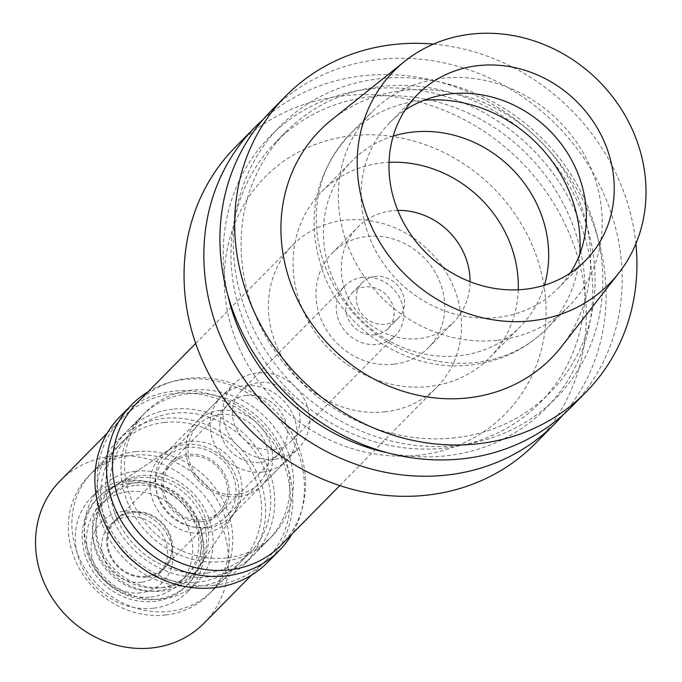 <?xml version="1.0" encoding="UTF-8"?>
<svg xmlns="http://www.w3.org/2000/svg" width="682" height="682" viewBox="0 0 682 682"><rect width="100%" height="100%" fill="white"/><g stroke="black" fill="none" stroke-linecap="round" stroke-linejoin="round"><path stroke-width="0.51" stroke-dasharray="3.41 2.56" d="M570.28 273.03A118.071 106.75 -135.4 0 1 557.816 288.588A118.071 106.75 -135.4 0 1 497.314 317.471A118.071 106.75 -135.4 0 1 376.387 252.144A118.071 106.75 -135.4 0 1 389.695 122.751A118.071 106.75 -135.4 0 1 405.082 110.083M561.636 346.473A162.35 146.783 44.6 0 0 565.369 172.878A162.35 146.783 44.6 0 0 403.403 90.433A162.35 146.783 44.6 0 0 331.767 119.725M433.462 44.1A210.849 190.628 -135.4 0 1 635.871 243.755M571.166 407.171A210.849 190.628 44.6 0 0 594.934 176.109A210.849 190.628 44.6 0 0 378.987 59.462A210.849 190.628 44.6 0 0 270.95 111.03M456.727 445.491A193.679 175.104 44.6 0 0 598.745 241.854A193.679 175.104 44.6 0 0 379.439 78.737A193.679 175.104 44.6 0 0 237.421 282.382A193.679 175.104 44.6 0 0 456.727 445.491M455.107 437.793A185.547 167.746 -135.4 0 1 265.068 335.152A185.547 167.746 -135.4 0 1 285.988 131.814A185.547 167.746 -135.4 0 1 381.059 86.435A185.547 167.746 -135.4 0 1 571.09 189.085A185.547 167.746 -135.4 0 1 550.178 392.414A185.547 167.746 -135.4 0 1 455.107 437.793M370.94 96.699A185.547 167.746 44.6 0 0 275.86 142.078A185.547 167.746 44.6 0 0 254.949 345.416A185.547 167.746 44.6 0 0 444.979 448.057A185.547 167.746 44.6 0 0 540.05 402.678A185.547 167.746 44.6 0 0 560.971 199.349A185.547 167.746 44.6 0 0 370.94 96.699M227.899 295.425A193.679 175.104 -135.4 0 1 369.312 89.001A193.679 175.104 -135.4 0 1 588.617 252.118A193.679 175.104 -135.4 0 1 446.599 455.755A193.679 175.104 -135.4 0 1 387.376 452.737M263.184 119.452A210.849 190.628 -135.4 0 1 362.909 75.762A210.849 190.628 -135.4 0 1 575.744 186.945A210.849 190.628 -135.4 0 1 562.855 415.048M535.285 443.539A210.849 190.628 44.6 0 0 559.052 212.477A210.849 190.628 44.6 0 0 343.106 95.838A210.849 190.628 44.6 0 0 235.068 147.406M418.833 455.184A168.676 152.495 -135.4 0 1 227.831 313.123A168.676 152.495 -135.4 0 1 351.52 135.769A168.676 152.495 -135.4 0 1 542.522 277.821A168.676 152.495 -135.4 0 1 418.833 455.184M385.125 411.826A101.209 91.499 -135.4 0 1 281.47 355.842A101.209 91.499 -135.4 0 1 292.876 244.932A101.209 91.499 -135.4 0 1 344.734 220.175A101.209 91.499 -135.4 0 1 448.389 276.167A101.209 91.499 -135.4 0 1 436.983 387.078A101.209 91.499 -135.4 0 1 385.125 411.826M281.061 545.14A101.209 91.499 44.6 0 0 292.476 434.229A101.209 91.499 44.6 0 0 188.82 378.246A101.209 91.499 44.6 0 0 136.963 402.994M226.68 557.919A88.558 80.058 -135.4 0 1 135.982 508.925A88.558 80.058 -135.4 0 1 145.965 411.877A88.558 80.058 -135.4 0 1 191.344 390.223A88.558 80.058 -135.4 0 1 282.041 439.208A88.558 80.058 -135.4 0 1 272.058 536.257A88.558 80.058 -135.4 0 1 226.68 557.919M172.614 409.209A88.558 80.058 44.6 0 0 127.236 430.871A88.558 80.058 44.6 0 0 117.253 527.911A88.558 80.058 44.6 0 0 207.95 576.904A88.558 80.058 44.6 0 0 253.329 555.242A88.558 80.058 44.6 0 0 263.312 458.202A88.558 80.058 44.6 0 0 172.614 409.209M207.106 572.914A84.338 76.248 -135.4 0 1 120.731 526.257A84.338 76.248 -135.4 0 1 130.236 433.829A84.338 76.248 -135.4 0 1 173.45 413.198A84.338 76.248 -135.4 0 1 259.833 459.856A84.338 76.248 -135.4 0 1 250.328 552.284A84.338 76.248 -135.4 0 1 207.106 572.914M135.488 451.689A84.338 76.248 44.6 0 0 92.275 472.319A84.338 76.248 44.6 0 0 82.761 564.747A84.338 76.248 44.6 0 0 169.145 611.404A84.338 76.248 44.6 0 0 212.358 590.774A84.338 76.248 44.6 0 0 221.863 498.346A84.338 76.248 44.6 0 0 135.488 451.689M164.098 587.441A59.036 53.375 -135.4 0 1 101.209 549.922A59.036 53.375 -135.4 0 1 117.952 483.768A59.036 53.375 -135.4 0 1 140.535 475.652A59.036 53.375 -135.4 0 1 198.155 503.648A59.036 53.375 -135.4 0 1 200.559 565.259A59.036 53.375 -135.4 0 1 164.098 587.441M207.695 527.74A45.541 41.176 -135.4 0 1 161.046 502.549A45.541 41.176 -135.4 0 1 166.178 452.635A45.541 41.176 -135.4 0 1 172.094 447.767A45.541 41.176 -135.4 0 1 189.519 441.501A45.541 41.176 -135.4 0 1 233.969 463.095A45.541 41.176 -135.4 0 1 235.819 510.622A45.541 41.176 -135.4 0 1 231.028 516.598A45.541 41.176 -135.4 0 1 207.695 527.74M275.298 459.199A45.541 41.176 44.6 0 0 298.639 448.057A45.541 41.176 44.6 0 0 303.771 398.152A45.541 41.176 44.6 0 0 257.131 372.952A45.541 41.176 44.6 0 0 233.79 384.094A45.541 41.176 44.6 0 0 228.658 433.999A45.541 41.176 44.6 0 0 275.298 459.199M273.286 449.617A35.421 32.028 -135.4 0 1 237.004 430.018A35.421 32.028 -135.4 0 1 240.993 391.204A35.421 32.028 -135.4 0 1 259.143 382.534A35.421 32.028 -135.4 0 1 295.425 402.133A35.421 32.028 -135.4 0 1 291.436 440.956A35.421 32.028 -135.4 0 1 273.286 449.617M362.926 277.335A35.421 32.028 44.6 0 0 344.768 285.997A35.421 32.028 44.6 0 0 340.778 324.811A35.421 32.028 44.6 0 0 377.061 344.41A35.421 32.028 44.6 0 0 395.21 335.749A35.421 32.028 44.6 0 0 399.2 296.926A35.421 32.028 44.6 0 0 362.926 277.335M375.04 334.828A25.302 22.873 -135.4 0 1 349.124 320.83A25.302 22.873 -135.4 0 1 351.98 293.107A25.302 22.873 -135.4 0 1 364.938 286.917A25.302 22.873 -135.4 0 1 390.854 300.915A25.302 22.873 -135.4 0 1 388.007 328.639A25.302 22.873 -135.4 0 1 375.04 334.828M375.322 276.398A25.302 22.873 44.6 0 0 362.355 282.578A25.302 22.873 44.6 0 0 359.499 310.31A25.302 22.873 44.6 0 0 385.415 324.308A25.302 22.873 44.6 0 0 398.382 318.119A25.302 22.873 44.6 0 0 401.229 290.387A25.302 22.873 44.6 0 0 375.322 276.398M393.829 364.231A67.467 60.996 -135.4 0 1 324.726 326.908A67.467 60.996 -135.4 0 1 332.33 252.971A67.467 60.996 -135.4 0 1 366.907 236.466A67.467 60.996 -135.4 0 1 436.011 273.789A67.467 60.996 -135.4 0 1 428.407 347.735A67.467 60.996 -135.4 0 1 393.829 364.231M397.794 210.431A67.467 60.996 44.6 0 0 392.218 210.806A67.467 60.996 44.6 0 0 357.641 227.311A67.467 60.996 44.6 0 0 350.037 301.248A67.467 60.996 44.6 0 0 419.14 338.57A67.467 60.996 44.6 0 0 453.718 322.075A67.467 60.996 44.6 0 0 470.034 281.692M518.243 289.79A118.071 106.75 -135.4 0 1 489.736 357.607A118.071 106.75 -135.4 0 1 429.242 386.489A118.071 106.75 -135.4 0 1 308.307 321.162A118.071 106.75 -135.4 0 1 321.623 191.77A118.071 106.75 -135.4 0 1 382.116 162.896A118.071 106.75 -135.4 0 1 389.038 162.342M393.233 136.093A118.071 106.75 44.6 0 0 351.989 160.978A118.071 106.75 44.6 0 0 338.681 290.379A118.071 106.75 44.6 0 0 459.608 355.697A118.071 106.75 44.6 0 0 520.11 326.814A118.071 106.75 44.6 0 0 544.432 285.238M497.851 340.19A138.318 125.045 44.6 0 0 568.72 306.363A138.318 125.045 44.6 0 0 584.312 154.78A138.318 125.045 44.6 0 0 442.652 78.268A138.318 125.045 44.6 0 0 371.784 112.095A138.318 125.045 44.6 0 0 356.192 263.67A138.318 125.045 44.6 0 0 497.851 340.19M202.409 521.466A35.421 32.028 -135.4 0 1 166.135 501.867A35.421 32.028 -135.4 0 1 170.125 463.052A35.421 32.028 -135.4 0 1 188.275 454.382A35.421 32.028 -135.4 0 1 224.557 473.981A35.421 32.028 -135.4 0 1 220.559 512.804A35.421 32.028 -135.4 0 1 202.409 521.466M246.492 395.364A35.421 32.028 44.6 0 0 228.342 404.034A35.421 32.028 44.6 0 0 224.344 442.848A35.421 32.028 44.6 0 0 260.626 462.447A35.421 32.028 44.6 0 0 278.776 453.786A35.421 32.028 44.6 0 0 282.774 414.963A35.421 32.028 44.6 0 0 246.492 395.364M262.647 472.029A45.541 41.176 -135.4 0 1 215.998 446.829A45.541 41.176 -135.4 0 1 221.138 396.924A45.541 41.176 -135.4 0 1 244.471 385.782A45.541 41.176 -135.4 0 1 291.12 410.982A45.541 41.176 -135.4 0 1 285.98 460.887A45.541 41.176 -135.4 0 1 262.647 472.029M220.175 410.419A45.541 41.176 44.6 0 0 196.834 421.561A45.541 41.176 44.6 0 0 191.702 471.467A45.541 41.176 44.6 0 0 238.35 496.658A45.541 41.176 44.6 0 0 261.683 485.524A45.541 41.176 44.6 0 0 266.815 435.61A45.541 41.176 44.6 0 0 220.175 410.419M219.834 414.639A42.173 38.124 -135.4 0 1 263.022 437.972A42.173 38.124 -135.4 0 1 258.273 484.177A42.173 38.124 -135.4 0 1 236.663 494.493A42.173 38.124 -135.4 0 1 193.475 471.168A42.173 38.124 -135.4 0 1 198.223 424.954A42.173 38.124 -135.4 0 1 219.834 414.639M187.439 447.486A42.173 38.124 44.6 0 0 165.828 457.801A42.173 38.124 44.6 0 0 161.071 504.007A42.173 38.124 44.6 0 0 204.268 527.339A42.173 38.124 44.6 0 0 225.87 517.024A42.173 38.124 44.6 0 0 230.627 470.81A42.173 38.124 44.6 0 0 187.439 447.486M167.261 450.973A46.743 42.258 -135.4 0 0 154.013 503.359A46.743 42.258 -135.4 0 0 203.807 533.068A46.743 42.258 44.6 0 0 232.673 515.498A46.743 42.258 44.6 0 0 230.772 466.718A46.743 42.258 44.6 0 0 185.146 444.545A46.743 42.258 -135.4 0 0 167.261 450.973L114.653 485.959A59.863 54.117 -135.4 0 1 137.551 477.724A59.863 54.117 44.6 0 1 195.981 506.121A59.863 54.117 44.6 0 1 198.411 568.583A59.863 54.117 44.6 0 1 161.438 591.081A59.863 54.117 -135.4 0 1 97.679 553.034A59.863 54.117 -135.4 0 1 114.653 485.959M137.662 482.438A55.66 50.323 -135.4 0 1 194.677 513.231A55.66 50.323 -135.4 0 1 188.403 574.227A55.66 50.323 -135.4 0 1 159.878 587.841A55.66 50.323 -135.4 0 1 102.871 557.049A55.66 50.323 -135.4 0 1 109.146 496.053A55.66 50.323 -135.4 0 1 137.662 482.438M134.627 485.516A55.66 50.323 44.6 0 0 106.102 499.13A55.66 50.323 44.6 0 0 99.828 560.127A55.66 50.323 44.6 0 0 156.843 590.919A55.66 50.323 44.6 0 0 185.359 577.304A55.66 50.323 44.6 0 0 191.633 516.308A55.66 50.323 44.6 0 0 134.627 485.516M131.259 481.177A62.412 56.427 -135.4 0 1 195.18 515.703A62.412 56.427 -135.4 0 1 188.138 584.099A62.412 56.427 -135.4 0 1 156.161 599.367A62.412 56.427 -135.4 0 1 92.241 564.841A62.412 56.427 -135.4 0 1 99.274 496.445A62.412 56.427 -135.4 0 1 131.259 481.177M129.23 483.231A62.412 56.427 44.6 0 0 97.253 498.499A62.412 56.427 44.6 0 0 90.22 566.887A62.412 56.427 44.6 0 0 154.141 601.413A62.412 56.427 44.6 0 0 186.118 586.153A62.412 56.427 44.6 0 0 193.151 517.757A62.412 56.427 44.6 0 0 129.23 483.231M150.765 597.082A55.66 50.323 44.6 0 0 191.582 538.55A55.66 50.323 44.6 0 0 128.548 491.671A55.66 50.323 44.6 0 0 87.739 550.203A55.66 50.323 44.6 0 0 150.765 597.082M146.391 576.316A33.733 30.502 -135.4 0 1 111.839 557.654A33.733 30.502 -135.4 0 1 115.642 520.69A33.733 30.502 -135.4 0 1 132.93 512.438A33.733 30.502 -135.4 0 1 167.482 531.099A33.733 30.502 -135.4 0 1 163.68 568.063A33.733 30.502 -135.4 0 1 146.391 576.316M188.616 455.985A33.733 30.502 44.6 0 0 171.327 464.237A33.733 30.502 44.6 0 0 167.525 501.202A33.733 30.502 44.6 0 0 202.077 519.863A33.733 30.502 44.6 0 0 219.357 511.619A33.733 30.502 44.6 0 0 223.167 474.646A33.733 30.502 44.6 0 0 188.616 455.985M198.837 586.145A88.558 80.058 -135.4 0 1 108.14 537.152A88.558 80.058 -135.4 0 1 118.122 440.103A88.558 80.058 -135.4 0 1 163.501 418.45A88.558 80.058 -135.4 0 1 254.198 467.434A88.558 80.058 -135.4 0 1 244.216 564.483A88.558 80.058 -135.4 0 1 198.837 586.145M187.797 393.812A88.558 80.058 44.6 0 0 142.419 415.474A88.558 80.058 44.6 0 0 132.436 512.514A88.558 80.058 44.6 0 0 223.133 561.508A88.558 80.058 44.6 0 0 268.512 539.846A88.558 80.058 44.6 0 0 278.495 442.806A88.558 80.058 44.6 0 0 187.797 393.812M147.875 391.928A103.741 93.784 -135.4 0 1 184.771 379.439A103.741 93.784 -135.4 0 1 284.999 427.137A103.741 93.784 -135.4 0 1 291.981 534.074M267.676 562.318A103.741 93.784 44.6 0 0 279.373 448.628A103.741 93.784 44.6 0 0 173.126 391.246A103.741 93.784 44.6 0 0 119.972 416.617M214.02 585.292A101.209 91.499 -135.4 0 1 110.365 529.3A101.209 91.499 -135.4 0 1 121.771 418.39A101.209 91.499 -135.4 0 1 173.629 393.642A101.209 91.499 -135.4 0 1 277.284 449.626A101.209 91.499 -135.4 0 1 265.878 560.536A101.209 91.499 -135.4 0 1 214.02 585.292M204.114 623.143A101.209 91.499 44.6 0 0 215.529 512.242A101.209 91.499 44.6 0 0 111.874 456.249A101.209 91.499 44.6 0 0 60.016 481.006M140.645 592.803A43.009 38.891 -135.4 0 1 91.942 556.572A43.009 38.891 -135.4 0 1 123.485 511.347A43.009 38.891 -135.4 0 1 172.188 547.578A43.009 38.891 -135.4 0 1 140.645 592.803M141.498 582.249A34.577 31.261 -135.4 0 1 106.085 563.119A34.577 31.261 -135.4 0 1 109.981 525.225A34.577 31.261 -135.4 0 1 127.696 516.768A34.577 31.261 -135.4 0 1 163.109 535.899A34.577 31.261 -135.4 0 1 159.213 573.792A34.577 31.261 -135.4 0 1 141.498 582.249M146.562 577.117A34.577 31.261 44.6 0 0 164.277 568.66A34.577 31.261 44.6 0 0 168.173 530.767A34.577 31.261 44.6 0 0 132.76 511.636A34.577 31.261 44.6 0 0 115.045 520.093A34.577 31.261 44.6 0 0 111.14 557.987A34.577 31.261 44.6 0 0 146.562 577.117M153.118 608.259A67.467 60.996 -135.4 0 1 84.022 570.936A67.467 60.996 -135.4 0 1 91.627 496.999A67.467 60.996 -135.4 0 1 126.196 480.495A67.467 60.996 -135.4 0 1 195.299 517.817A67.467 60.996 -135.4 0 1 187.695 591.754A67.467 60.996 -135.4 0 1 153.118 608.259M135.309 471.253A67.467 60.996 44.6 0 0 100.74 487.758A67.467 60.996 44.6 0 0 93.127 561.695A67.467 60.996 44.6 0 0 162.231 599.026A67.467 60.996 44.6 0 0 196.808 582.522A67.467 60.996 44.6 0 0 204.412 508.584A67.467 60.996 44.6 0 0 135.309 471.253M165.598 614.994A84.338 76.248 -135.4 0 1 79.223 568.336A84.338 76.248 -135.4 0 1 88.728 475.908A84.338 76.248 -135.4 0 1 131.941 455.286A84.338 76.248 -135.4 0 1 218.325 501.943A84.338 76.248 -135.4 0 1 208.811 594.363A84.338 76.248 -135.4 0 1 165.598 614.994M164.345 422.439A84.338 76.248 44.6 0 0 121.123 443.07A84.338 76.248 44.6 0 0 111.618 535.489A84.338 76.248 44.6 0 0 197.993 582.147A84.338 76.248 44.6 0 0 241.215 561.525A84.338 76.248 44.6 0 0 250.72 469.097A84.338 76.248 44.6 0 0 164.345 422.439M579.819 253.985A138.318 125.045 -135.4 0 1 546.674 328.715A138.318 125.045 -135.4 0 1 475.797 362.543A138.318 125.045 -135.4 0 1 334.137 286.022A138.318 125.045 -135.4 0 1 349.73 134.448A138.318 125.045 -135.4 0 1 420.606 100.621A138.318 125.045 -135.4 0 1 423.999 100.288M389.695 122.751L417.546 94.517M557.816 288.588L585.668 260.353M275.86 142.078L285.988 131.814M540.05 402.678L550.178 392.414M339.789 485.601L436.983 387.078M195.691 343.455L292.876 244.932M127.236 430.871L145.965 411.877M253.329 555.242L272.058 536.257M92.275 472.319L130.236 433.829M212.358 590.774L250.328 552.284M172.094 447.767L117.952 483.768M235.819 510.622L200.559 565.259M231.028 516.598L298.639 448.057M166.178 452.635L233.79 384.094M240.993 391.204L344.768 285.997M291.436 440.956L395.21 335.749M351.98 293.107L362.355 282.578M388.007 328.639L398.382 318.119M332.33 252.971L357.641 227.311M428.407 347.735L453.718 322.075M321.623 191.77L351.989 160.978M489.736 357.607L520.11 326.814M568.72 306.363L546.674 328.715C525.89 349.329 500.784 361.4 471.347 364.921C409.567 372.815 344.563 331.571 323.021 272.135C305.178 220.09 314.078 174.191 349.73 134.448L371.784 112.095M170.125 463.052L228.342 404.034M220.559 512.804L278.776 453.786M196.834 421.561L221.138 396.924M261.683 485.524L285.98 460.887M165.828 457.801L198.223 424.954M225.87 517.024L258.273 484.177M232.673 515.498L198.411 568.583M106.102 499.13L109.146 496.053M185.359 577.304L188.403 574.227M97.253 498.499L99.274 496.445M186.118 586.153L188.138 584.099M115.642 520.69L171.327 464.237M163.68 568.063L219.357 511.619M118.122 440.103L142.419 415.474M244.216 564.483L268.512 539.846M107.313 433.044L121.771 418.39M251.419 575.19L265.878 560.536M159.213 573.792L164.277 568.66M109.981 525.225L115.045 520.093M91.627 496.999L100.74 487.758M187.695 591.754L196.808 582.522M88.728 475.908L121.123 443.07M208.811 594.363L241.215 561.525"/><path stroke-width="1.02" d="M405.082 110.083A118.071 106.75 -135.4 0 1 450.197 93.877A118.071 106.75 -135.4 0 1 565.429 149.844A118.071 106.75 -135.4 0 1 570.28 273.03M478.048 65.642A118.071 106.75 44.6 0 0 417.546 94.517A118.071 106.75 44.6 0 0 404.238 223.918A118.071 106.75 44.6 0 0 525.166 289.236A118.071 106.75 44.6 0 0 585.668 260.353A118.071 106.75 44.6 0 0 598.975 130.961A118.071 106.75 44.6 0 0 478.048 65.642M531.815 320.779A151.387 136.869 -135.4 0 1 373.097 229.987A151.387 136.869 -135.4 0 1 404.605 61.414A151.387 136.869 -135.4 0 1 471.398 34.1A151.387 136.869 -135.4 0 1 622.436 110.978A151.387 136.869 -135.4 0 1 618.949 272.851A151.387 136.869 -135.4 0 1 531.815 320.779M404.605 61.414L331.767 119.725A162.35 146.783 44.6 0 0 297.983 300.515A162.35 146.783 44.6 0 0 468.193 397.87A162.35 146.783 44.6 0 0 561.636 346.473L618.949 272.851M635.871 243.755A210.849 190.628 -135.4 0 1 585.906 392.218A210.849 190.628 -135.4 0 1 477.869 443.794A210.849 190.628 -135.4 0 1 261.922 327.147A210.849 190.628 -135.4 0 1 285.69 96.085A210.849 190.628 -135.4 0 1 393.727 44.518A210.849 190.628 -135.4 0 1 433.462 44.1M285.69 96.085L270.95 111.03A210.849 190.628 44.6 0 0 247.182 342.091A210.849 190.628 44.6 0 0 463.129 458.739A210.849 190.628 44.6 0 0 571.166 407.171L585.906 392.218M387.376 452.737A193.679 175.104 -135.4 0 1 227.899 295.425M562.855 415.048A210.849 190.628 -135.4 0 1 555.088 423.462A210.849 190.628 -135.4 0 1 447.051 475.03A210.849 190.628 -135.4 0 1 231.104 358.391A210.849 190.628 -135.4 0 1 254.872 127.329A210.849 190.628 -135.4 0 1 263.184 119.452M254.872 127.329L235.068 147.406A210.849 190.628 44.6 0 0 211.301 378.467A210.849 190.628 44.6 0 0 427.247 495.106A210.849 190.628 44.6 0 0 535.285 443.539L555.088 423.462M195.691 343.455L136.963 402.994A101.209 91.499 44.6 0 0 125.548 513.904A101.209 91.499 44.6 0 0 229.203 569.896A101.209 91.499 44.6 0 0 281.061 545.14L339.789 485.601M470.034 281.692A67.467 60.996 44.6 0 0 397.794 210.431M389.038 162.342A118.071 106.75 -135.4 0 1 518.243 289.79M544.432 285.238A118.071 106.75 44.6 0 0 412.491 132.103A118.071 106.75 44.6 0 0 393.233 136.093M291.981 534.074A103.741 93.784 -135.4 0 1 279.322 550.51A103.741 93.784 -135.4 0 1 226.168 575.881A103.741 93.784 -135.4 0 1 119.921 518.491A103.741 93.784 -135.4 0 1 131.617 404.81A103.741 93.784 -135.4 0 1 147.875 391.928M131.617 404.81L119.972 416.617A103.741 93.784 44.6 0 0 108.276 530.298A103.741 93.784 44.6 0 0 214.523 587.688A103.741 93.784 44.6 0 0 267.676 562.318L279.322 550.51M107.313 433.044L60.016 481.006A101.209 91.499 44.6 0 0 48.601 591.908A101.209 91.499 44.6 0 0 152.256 647.9A101.209 91.499 44.6 0 0 204.114 623.143L251.419 575.19M423.999 100.288A138.318 125.045 -135.4 0 1 579.819 253.985"/></g></svg>
